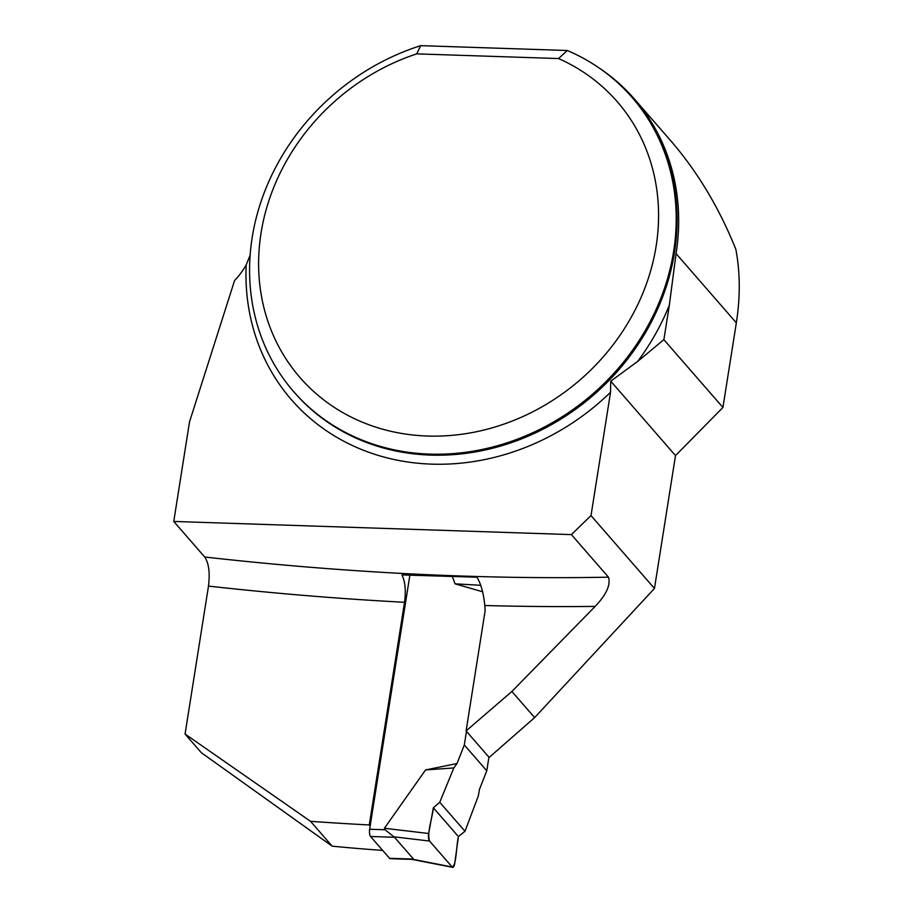 <?xml version="1.0" encoding="UTF-8"?>
<svg xmlns="http://www.w3.org/2000/svg" width="913" height="913" viewBox="0 0 913 913"><rect width="100%" height="100%" fill="white"/><g stroke="black" fill="none" stroke-linecap="round" stroke-linejoin="round"><path stroke-width="1.37" d="M675.506 455.587L610.74 381.178L610.535 392.293L591.008 515.583L654.461 588.474L675.506 455.587L722.925 407.472L663.877 339.647L669.343 305.147L676.065 253.62A224.918 198.589 -41 0 0 634.352 98.946A224.918 198.589 -41 0 0 599.544 68.27M722.925 407.472L736.335 322.848C740.386 296.839 740.215 272.314 735.832 249.272C719.204 207.879 697.429 171.598 670.484 140.454L634.352 98.946M558.539 58.558L567.338 50.5A224.21 197.973 139 0 1 632.013 97.326A224.21 197.973 139 0 1 592.891 393.868A224.21 197.973 139 0 1 293.792 391.768A224.21 197.973 139 0 1 420.699 45.65L416.716 53.867L558.539 58.558A210.207 185.601 -41 0 1 597.581 363.089A210.207 185.601 -41 0 1 282.128 352.646A210.207 185.601 -41 0 1 416.716 53.867M610.74 381.178L637.628 361.457L663.877 339.647M250.162 255.161L246.19 264.884A70.073 61.867 139 0 1 234.573 280.531L189.527 421.852L173.755 521.449L571.401 534.607L608.457 577.164C610.808 584.879 606.38 594.625 595.162 606.392L511.885 691.472L466.098 730.925L485.145 610.637L484.78 605.513C483.616 593.256 480.991 583.818 476.917 577.21L402.005 574.928C405.201 581.684 406.045 590.802 404.539 602.295L369.274 824.964A1184.481 382.787 9 0 1 310.546 821.323L332.172 846.168A696.117 224.963 9 0 0 382.673 850.414M654.461 588.474L534.63 717.607L489.163 757.425L466.098 730.925M173.755 521.449L204.717 557.01C208.815 563.059 210.07 572.759 208.495 586.112L185.065 734.041L201.282 752.666L332.172 846.168M591.008 515.583L571.401 534.607M370.164 825.98L369.274 824.964M185.065 734.041L310.546 821.323M534.63 717.607L511.885 691.472M567.338 50.5L420.699 45.65M409.891 575.122L369.639 829.255A5.604 1.906 91.9 0 0 370.541 836.479L389.543 858.311A5.604 1.906 91.9 0 0 390.193 858.677L412.482 859.407M488.934 757.162L486.777 770.777L479.473 789.346L478.286 796.056L464.991 831.275L439.746 802.287L453.818 767.947L457.014 763.542L425.572 769.933L384.419 828.274L385.024 829.757L394.519 837.267L413.532 859.099L411.866 859.373L452.677 867.35A5.604 1.906 -88.1 0 1 452.14 866.996L413.075 859.361M486.777 770.777L464.318 744.974L457.014 763.542M464.318 744.974L466.475 731.359M452.3 576.388L455.051 583.829L482.6 591.772M455.051 583.829L480.74 585.301M452.677 867.35A5.604 1.906 -88.1 0 0 454.742 863.436L458.406 836.559L464.991 831.275M425.572 769.933L453.818 767.947M458.406 836.559L433.355 807.777L428.688 833.501L384.419 828.274M433.355 807.777C432.351 818.505 426.816 831.686 429.532 841.033L452.14 866.996C456.523 865.809 456.226 845.929 458.406 836.559L433.355 807.777L439.746 802.287M452.14 866.996L429.532 841.033L393.4 836.765M428.688 833.501A5.604 1.906 91.9 0 0 429.532 841.033M736.335 322.848L676.065 253.62M293.792 391.768L294.659 392.761A224.21 197.973 -41 0 0 593.758 394.861A224.21 197.973 -41 0 0 632.88 98.319L632.013 97.326M669.343 305.147A231.217 204.158 139 0 1 637.628 361.457M610.535 392.293A231.217 204.158 139 0 1 370.416 452.859A231.217 204.158 139 0 1 246.19 264.884M595.162 606.392A1184.481 382.787 9 0 1 484.78 605.513M404.539 602.295A1184.481 382.787 9 0 1 208.495 586.112M204.717 557.01A1162.066 375.54 -171 0 0 608.457 577.164M369.639 829.255L385.024 829.757M389.543 858.311L413.532 859.099M370.541 836.479L394.519 837.267"/></g></svg>
